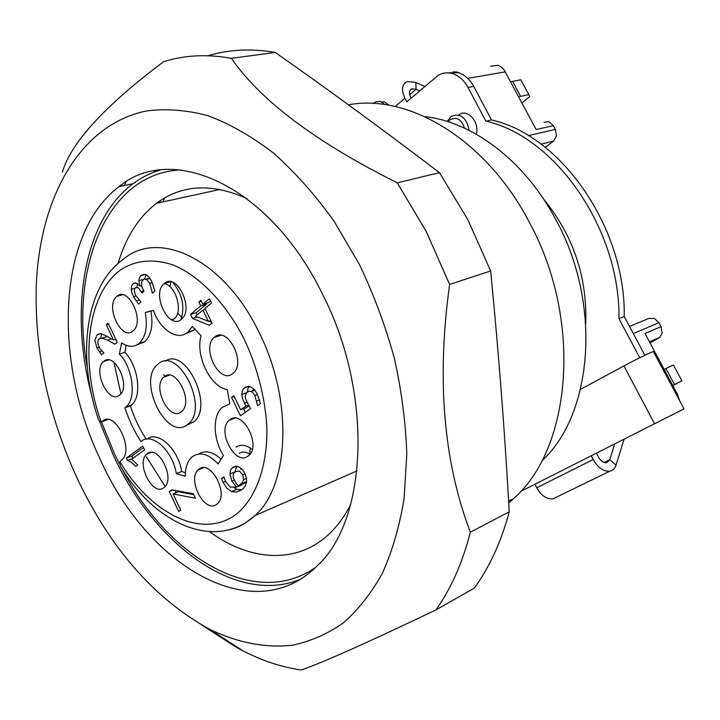 <?xml version="1.0" encoding="UTF-8"?>
<svg xmlns="http://www.w3.org/2000/svg" width="720" height="720" viewBox="0 0 720 720"><rect width="100%" height="100%" fill="white"/><g stroke="black" fill="none" stroke-linecap="round" stroke-linejoin="round"><path stroke-width="1.08" d="M649.575 342.045L659.808 337.329L662.13 333.198L661.041 326.628L658.953 322.731L654.147 318.285L648.468 318.573L629.523 326.448M658.854 337.986L650.034 342.909M543.969 122.31L548.838 121.671L553.356 125.667L555.363 129.402L556.488 135.954L553.563 141.165L545.22 147.321M510.687 81.81L520.848 79.767L528.786 94.608L529.74 96.633L521.874 102.78M518.67 96.768L528.786 94.608M424.755 86.517L415.782 82.44L407.277 81.531C401.877 84.222 401.085 89.784 404.892 98.235L406.773 101.844L437.958 75.537C442.548 72.765 447.471 72.144 452.718 73.692C459.036 75.771 464.139 80.37 468.036 87.48L485.838 121.158C555.255 136.332 620.415 229.473 618.957 318.663L639.747 357.75M411.138 98.118L410.661 97.191C408.753 92.961 409.149 90.18 411.858 88.83L416.079 89.28L419.634 90.882M556.632 497.088L553.041 498.834C546.777 499.428 541.35 495.738 536.76 487.782L534.942 484.245M596.439 453.204L598.356 456.876C600.759 461.007 603.531 462.951 606.672 462.69L609.759 459.693L616.023 465.138L624.042 439.272M591.237 455.823L593.181 459.549C597.987 467.811 603.531 471.69 609.813 471.195C612.846 470.556 614.916 468.54 616.023 465.138M580.527 389.349L623.934 365.931C636.696 359.01 654.3 350.532 653.481 351.675L684 408.87L520.551 491.508M644.859 355.257L624.231 316.521L618.957 318.663M624.231 316.521C625.77 227.709 560.826 135.036 491.508 119.97L485.838 121.158M491.508 119.97L473.76 86.445C469.872 79.362 464.787 74.79 458.478 72.72L447.327 72.846M614.709 443.979L609.759 459.693L604.179 462.456M490.635 66.204L497.925 65.286L500.976 66.771L504.108 69.858L536.157 129.546L553.356 125.667M541.755 460.98C592.731 414.639 602.199 304.083 556.056 220.095C525.105 161.109 472.761 121.761 424.809 116.631M373.104 103.455L376.065 101.691L380.7 101.448L385.083 104.625M389.106 105.282L384.651 101.97L382.698 101.709M676.638 395.073L677.619 394.587L679.59 400.599M674.424 384.444L681.894 380.817L673.452 365.031L665.937 368.541L674.424 384.444L672.669 385.317M665.937 368.541L664.173 369.396M681.894 380.817L672.867 385.695M476.28 134.19C479.88 122.139 467.586 108.351 459.045 114.678M469.161 130.365C466.578 117.657 460.647 112.941 451.368 116.217L447.138 121.428M448.218 121.761L449.973 119.835C456.489 116.415 461.34 119.178 464.526 128.133M508.725 502.956L513.612 498.582C571.59 448.092 582.795 320.121 529.416 222.453C486.324 139.356 408.6 93.411 348.435 104.805M162.99 201.888L164.664 197.91M160.758 200.313L159.651 202.617M158.346 202.905L159.021 201.474M155.043 170.748L153.765 172.242M122.22 184.329L121.572 186.084M62.334 172.233C71.028 142.65 104.796 105.804 163.638 61.695C184.5 55.08 207.09 53.964 231.408 58.329C260.433 100.539 315.72 142.047 397.26 182.835L439.479 172.647C382.275 129.15 327.519 89.073 275.202 52.434C251.208 48.321 228.825 49.428 208.026 55.755M275.202 52.434L231.408 58.329M397.26 182.835L426.105 231.255L449.622 284.418C436.518 378.909 443.43 461.493 470.34 532.188C462.492 562.833 450.999 588.744 435.879 609.939L474.291 588.132C489.528 567.234 501.174 541.809 509.229 511.848C504.936 433.935 498.744 353.637 490.671 270.963L467.748 219.492L439.479 172.647M449.622 284.418L490.671 270.963M509.229 511.848L470.34 532.188M435.879 609.939C366.705 643.005 321.759 663.039 301.041 670.023C281.349 667.071 261.918 660.645 242.766 650.745L236.358 647.316L201.861 625.104M76.887 477.702C109.989 548.091 154.188 598.599 209.484 629.226C237.159 642.609 265.473 648.342 292.716 645.147C310.599 641.376 327.447 633.987 343.242 622.971C358.218 609.867 371.295 593.235 382.473 573.084C392.346 551.034 399.555 526.167 404.118 498.465L406.791 454.14C405.747 422.91 401.616 391.023 394.407 358.479C385.488 326.088 373.878 294.858 359.595 264.789L334.143 221.337C315.198 194.913 294.957 172.143 273.429 153.018C251.559 136.26 229.671 123.795 207.765 115.623C186.192 109.935 165.663 108.405 146.169 111.015C79.119 124.947 39.69 198.576 36.27 285.579C34.479 350.649 48.015 414.693 76.887 477.702M100.503 459.909C147.501 565.407 253.179 630.036 317.169 565.884C367.74 519.993 373.599 392.778 321.984 293.121C268.776 184.482 171.252 142.641 119.097 186.579C56.727 233.136 53.136 361.683 100.503 459.909M99.765 421.938L113.346 455.238C153.837 543.717 235.08 605.331 299.763 579.564M160.659 169.938C150.606 172.854 141.372 177.471 132.939 183.771C82.908 220.905 69.057 311.724 91.926 396.279M101.448 421.884L114.678 454.239L119.349 463.77M121.788 468.45C167.139 556.686 254.691 610.137 315.639 567.378M180.666 169.938C106.047 173.142 69.192 269.424 87.3 367.335M146.313 456.723L165.15 486.468M209.637 531.711C250.146 561.474 297.54 564.75 330.012 533.151C338.022 525.402 344.916 515.835 350.703 504.441M246.807 198.504C211.905 182.907 181.791 184.509 156.474 203.31C138.546 217.242 125.757 237.303 118.089 263.502M113.994 362.376L120.888 393.777M119.826 461.691L120.222 465.957C155.079 524.295 215.478 551.304 255.114 515.52C289.638 485.082 293.148 399.456 258.939 332.154C223.857 258.957 158.121 228.492 122.751 259.758C84.402 287.118 76.833 358.281 98.829 420.48L101.133 422.001C79.596 361.872 86.643 294.291 120.78 269.748C135.981 260.055 153.504 258.489 173.367 265.05C199.566 275.949 225.927 303.129 244.386 339.498C257.571 368.109 265.068 397.323 266.877 427.131C267.606 465.39 256.527 496.674 237.753 513.054C203.733 540.675 151.47 514.755 119.826 461.691L121.761 459.945C134.595 449.973 114.822 409.923 102.663 421.065L107.253 419.499M175.122 490.428L176.184 492.669M173.034 493.938L180.765 510.219L178.731 511.542L169.245 491.571L171.819 489.843L193.248 493.677L195.426 498.24L173.034 493.938L178.425 491.769L193.725 494.676M205.992 303.282L206.46 304.236L196.155 312.723L197.172 314.82M208.899 321.102L211.617 322.2M210.474 300.942L208.512 302.553L202.833 304.191L209.403 298.764L211.5 303.057L204.912 308.457L212.067 323.127L209.367 325.287L192.456 318.42L190.494 314.388L200.79 305.883L198.864 301.941L201.384 301.221M208.296 321.282L202.86 310.14L195.498 316.188L208.296 321.282L210.807 320.535M202.86 310.14L205.38 309.411M141.012 286.227L141.633 285.795M146.052 274.752L144.576 279.126M137.52 283.77L136.899 287.163M101.844 334.008L100.449 338.229M101.898 338.13L107.496 336.51M115.083 339.498L116.19 340.092M143.46 447.543L131.814 456.084L132.903 458.379M249.417 386.442L247.977 388.557L247.347 391.968M245.943 406.089L242.46 398.556L241.785 394.425L242.397 390.528L244.215 388.071L247.95 386.361L251.181 387.027L254.367 389.556L257.247 393.957L260.442 403.677L257.562 405.684L254.853 395.532L253.251 393.075L251.235 391.509L249.201 391.221L246.654 392.499L245.178 396.09L245.628 398.97L248.922 405.846L246.213 407.772L240.669 409.797L245.943 406.089L248.517 405.153M243.576 408.735L245.331 412.335M252.702 390.141L254.205 389.367M237.042 466.29L236.088 467.757L235.368 471.609L239.481 471.105L242.703 474.732L245.034 473.787M241.632 484.578L241.344 485.109M234.198 487.764L236.889 489.294L241.632 489.807M241.758 468.9L240.813 469.413M242.703 474.732L243.603 479.592L242.541 482.499L238.374 485.928L246.636 481.815M238.374 485.928L236.196 483.543L233.514 478.368L233.091 476.046L233.622 473.445L235.35 471.618M243.603 479.592L246.51 478.404M239.625 485.235L245.079 482.976M172.782 282.357C182.313 294.102 185.049 306.513 180.972 319.581M172.08 320.094L174.132 318.861C183.636 312.111 175.761 284.598 164.034 283.671M143.946 342.306L141.435 343.062L142.317 342.423M236.169 447.039C240.912 444.114 246.276 444.897 252.261 449.397M249.93 454.302C245.916 451.692 242.343 451.359 239.202 453.303M126.162 345.303L124.884 352.341C138.591 366.138 142.254 396.891 131.373 405.144L130.41 405.9C134.28 417.96 139.518 429.039 146.115 439.155M147.204 439.011C158.022 430.371 178.236 449.001 181.701 471.447L185.382 472.806M198.576 454.005C205.326 449.883 212.895 451.665 221.292 459.342M151.299 310.797L145.269 312.552L153.522 310.464C160.182 330.102 177.768 341.442 187.992 332.046L192.312 326.466L201.078 335.772C195.201 355.68 210.267 386.901 227.25 389.61L229.878 403.83L222.21 407.412C212.346 415.809 213.066 439.371 223.443 455.463L218.106 463.905C208.197 453.483 199.386 451.269 191.664 457.254C187.353 461.421 185.229 467.775 185.301 476.307L176.274 473.562L181.701 471.447M194.976 329.031L193.626 330.336L185.724 333.648M150.894 310.959C153.378 325.098 151.317 335.34 144.729 341.694L137.448 344.601M186.804 425.088L193.905 421.857C214.2 406.062 185.67 346.446 165.123 361.251M187.272 424.764C166.428 441.486 136.827 380.385 157.752 364.338L158.121 364.023C177.966 345.528 209.466 407.196 188.406 423.846L187.272 424.764M181.107 411.912C169.155 421.812 151.794 386.361 163.926 377.001L164.232 376.749C175.842 366.255 193.842 401.895 181.665 411.453L181.107 411.912M249.552 454.05L250.362 448.038M165.051 376.479L163.638 374.733M181.764 317.457L177.615 313.119M169.992 286.74L170.91 281.808M176.274 473.562C172.701 450.369 151.506 431.586 140.976 441.576C134.235 431.307 128.889 420.039 124.929 407.745L125.892 406.998C136.755 398.727 133.056 367.884 119.34 354.024L124.884 352.341M124.929 407.745L130.41 405.9M145.269 312.552C147.762 326.736 145.728 337.014 139.149 343.377C134.019 347.4 128.178 347.229 121.644 342.882L119.34 354.024M229.968 419.616C242.451 409.446 261.441 445.086 248.931 455.4L247.761 456.318C234.909 465.858 216.63 430.389 229.104 420.309L229.968 419.616M199.26 468.999C210.897 459.783 229.05 494.136 217.485 503.694L216.315 504.612C204.327 513.234 186.822 479.07 198.342 469.728L199.26 468.999M147.348 453.6C158.211 444.429 175.509 478.368 164.412 487.251L163.611 487.89C152.442 496.503 135.729 462.762 146.781 454.059L147.348 453.6M103.662 361.467L103.689 361.449C114.372 351.162 131.301 386.208 119.79 394.938L119.601 395.091C108.657 404.892 92.223 370.098 103.662 361.467M116.658 296.55L116.955 296.298C128.367 285.633 145.269 321.678 133.101 330.876L133.038 330.921C121.599 341.568 104.796 306.144 116.658 296.55M164.061 283.644L164.241 283.491C176.553 271.89 194.625 309.258 181.431 319.212L181.341 319.293C168.894 330.669 151.11 293.805 164.061 283.644M214.668 337.05C227.43 325.575 246.564 362.664 233.226 373.239L232.569 373.77C219.429 384.597 201.024 347.679 214.308 337.347L214.668 337.05M231.867 481.086L229.914 473.967L230.625 469.953L233.064 467.181L236.214 466.236L239.418 467.127L242.397 469.584L244.854 473.391L246.384 477.765L246.627 481.869L245.097 486.369L243.405 488.367L241.218 490.086L236.25 492.066L231.453 491.553L226.98 488.376L223.047 482.382L221.517 478.494L223.947 476.91L225.513 481.554L230.301 487.143L236.511 487.107L231.867 481.086L234.189 480.132M236.511 487.107L241.956 484.857M221.517 478.494L224.091 477.459M223.047 482.382L225.45 481.401M244.341 403.11L246.906 402.183M241.785 394.425L246.339 392.814M248.922 405.846L250.686 408.6L240.453 415.746L231.534 397.395L233.829 395.739L240.669 409.797M231.534 397.395L234.18 396.459M251.235 391.509L254.907 390.204M257.4 405.351L258.741 404.856M244.899 387.513L248.193 386.352M126.414 458.073L142.758 446.058L144.558 449.856L131.76 459.207L137.718 465.003L135.783 466.398L131.283 462.258L127.557 460.494L126.414 458.073L131.814 456.084M127.557 460.494L132.516 458.658M106.29 324.864L108.153 323.217L117.207 342.225L114.912 344.196L107.505 340.119L102.042 338.139L99.063 338.949L98.01 340.434L98.028 344.331L100.035 348.606L103.779 352.854L101.529 354.798L96.894 347.823L94.896 340.155L96.903 334.98L98.802 333.891L100.8 333.774L105.462 335.475L113.49 339.966L106.29 324.864L108.621 324.207M113.49 339.966L115.812 339.282M96.903 334.98L100.971 333.81M96.894 347.823L99.171 347.148M131.274 289.278L131.571 286.011L133.191 283.536L136.341 283.14L139.851 285.912L138.906 280.647L139.401 277.911L141.012 275.562L143.523 274.356L146.277 274.851L149.112 277.146L151.695 281.277L154.845 290.979L152.352 293.157L149.796 283.338L146.484 279.378L144.711 279.099L143.082 279.918L141.633 281.934L141.894 286.749L143.919 291.33L142.002 293.022L138.348 287.622L135.351 287.739L134.46 289.197L134.307 291.051L135.63 295.353L140.931 301.95L138.501 304.074L133.506 296.775L131.94 292.824L131.274 289.278L134.874 288.315M141.318 291.609L143.739 290.961M146.484 279.378L150.075 278.433M149.796 283.338L152.307 282.672M152.199 292.851L152.937 292.653M141.012 275.562L145.224 274.464M139.851 285.912L141.552 285.453M139.68 286.056L141.57 285.552M200.79 305.883L206.46 304.236M190.494 314.388L196.155 312.723M192.456 318.42L197.424 316.953M198.864 301.941L200.907 300.249L202.833 304.191M169.245 491.571L173.043 490.059M107.775 419.526L101.133 422.001M102.213 421.425L102.663 421.065M543.42 198.864C573.111 235.125 587.223 276.678 585.756 323.523M677.619 394.587L645.012 333.486L661.041 326.628M658.953 322.731L633.321 333.585M528.309 135.594L555.363 129.402M541.062 144.144L553.563 141.165M520.524 96.228L512.55 81.279M415.782 82.44L416.079 89.28L409.707 94.734M623.934 365.931L654.606 423.846M468.036 87.48L473.76 86.445M460.044 73.269L457.488 72.081L452.88 71.883M467.784 78.39L505.359 71.838M356.994 470.898L255.114 515.52L244.512 523.656L238.797 526.644L231.327 529.353L223.551 530.937M229.914 473.967L234.846 471.969M231.453 491.553L236.889 489.294M254.853 395.532L257.526 394.569M256.698 400.932L259.551 399.897M99.234 351.828L101.934 351.018M102.042 338.139L107.541 336.537M107.505 340.119L111.681 338.895M138.906 280.647L144.117 279.27M133.047 283.653L135.738 282.942M133.506 296.775L136.017 296.091M135.981 300.969L139.032 300.132M536.76 487.782L593.181 459.549M404.892 98.235L395.226 106.515M649.467 341.847L659.808 337.329M411.858 88.83L409.968 90.45M513.612 498.582L508.617 501.147M126.126 181.791L124.317 185.526M132.939 183.771L119.097 186.579M246.645 481.662L241.353 483.849M188.406 423.846L193.905 421.857M163.926 377.001L169.425 375.201M125.892 406.998L131.373 405.144M187.992 332.046L193.626 330.336M139.149 343.377L144.729 341.694M229.104 420.309L234.963 418.149M198.342 469.728L203.346 467.757M146.781 454.059L151.38 452.349M103.689 361.449L108.594 359.946M116.955 296.298L122.589 294.777M171.342 319.707L174.069 318.906M164.241 283.491L170.667 281.763M214.308 337.347L220.896 335.295M232.065 467.964L236.385 466.236M244.215 388.071L249.012 386.379M96.957 334.935L100.899 333.792M145.953 279.162L148.752 278.424M141.156 275.445L145.071 274.428M135.558 282.906L133.191 283.536M220.077 189.441L156.474 203.31M209.484 629.226L242.766 650.745M553.041 498.834L609.813 471.195"/></g></svg>
